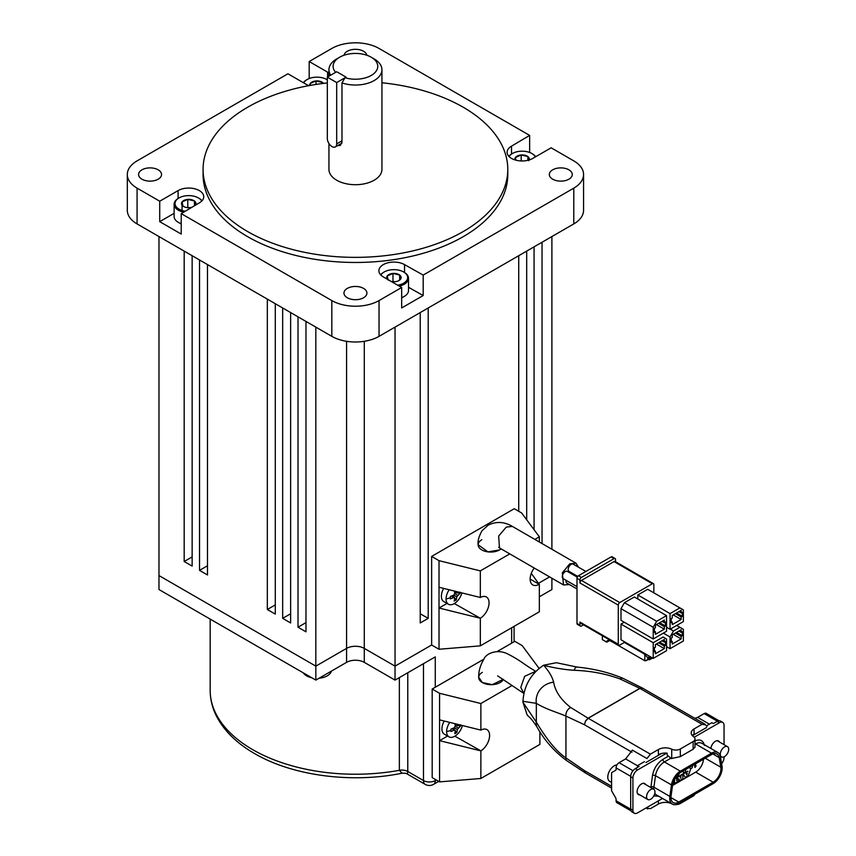<?xml version="1.0" encoding="UTF-8"?>
<svg xmlns="http://www.w3.org/2000/svg" width="856" height="856" viewBox="0 0 856 856"><rect width="100%" height="100%" fill="white"/><g stroke="black" fill="none" stroke-linecap="round" stroke-linejoin="round"><path stroke-width="1.28" d="M374.168 58.925L371.226 57.213L374.168 58.925A26.493 15.301 180 0 1 381.937 69.743A26.493 15.301 180 0 1 368.583 83.021A26.493 15.301 180 0 1 341.972 82.914L345.043 77.736A22.32 12.894 0 0 0 373.409 73.98A22.32 12.894 0 0 0 371.226 57.213A22.32 12.894 0 0 0 339.65 57.213A22.32 12.894 0 0 0 335.67 72.332L336.697 71.743L346.07 77.147L336.697 71.743L327.324 77.147L327.324 138.479A6.623 3.82 -120 0 0 330.223 145.146A6.623 3.82 -120 0 0 335.327 146.922A6.623 3.82 -120 0 0 336.697 143.883L336.697 82.561L327.324 77.147M330.684 75.21A26.493 15.301 180 0 1 328.939 69.743A26.493 15.301 180 0 1 336.697 58.925L339.65 57.213M529.639 152.464L529.639 135.398L511.514 146.162A15.023 8.678 0 0 0 507.116 152.293A15.023 8.678 0 0 0 511.514 158.424A15.023 8.678 0 0 0 532.764 158.424L551.146 147.81L573.788 160.885A33.384 19.271 0 0 1 583.567 174.506A33.384 19.271 0 0 1 573.788 188.138L423.185 275.086L404.546 264.622A15.023 8.678 0 0 0 388.175 262.739A15.023 8.678 0 0 0 378.898 270.753A15.023 8.678 0 0 0 383.295 276.895L401.678 287.498L401.678 307.946L423.185 295.534L423.185 275.086M366.85 55.255A11.47 6.623 0 0 0 363.554 51.253A11.47 6.623 0 0 0 351.602 49.702A11.47 6.623 0 0 0 344.016 55.255M158.178 169.83A11.47 6.623 0 0 0 145.67 168.386A11.47 6.623 0 0 0 138.586 174.506A11.47 6.623 0 0 0 141.946 179.193A11.47 6.623 0 0 0 154.454 180.627A11.47 6.623 0 0 0 161.538 174.506A11.47 6.623 0 0 0 158.178 169.83M363.554 288.397A11.47 6.623 0 0 0 351.046 286.963A11.47 6.623 0 0 0 343.962 293.084A11.47 6.623 0 0 0 347.322 297.76A11.47 6.623 0 0 0 359.83 299.204A11.47 6.623 0 0 0 366.914 293.084A11.47 6.623 0 0 0 363.554 288.397M568.919 169.83A11.47 6.623 0 0 0 556.411 168.386A11.47 6.623 0 0 0 549.327 174.506A11.47 6.623 0 0 0 552.687 179.193A11.47 6.623 0 0 0 565.195 180.627A11.47 6.623 0 0 0 572.279 174.506A11.47 6.623 0 0 0 568.919 169.83M327.324 82.946A152.357 87.965 0 0 0 203.075 169.402A152.357 87.965 0 0 0 247.705 231.601A152.357 87.965 0 0 0 413.737 250.669A152.357 87.965 0 0 0 507.79 169.402A152.357 87.965 0 0 0 463.16 107.203A152.357 87.965 0 0 0 381.937 82.775M203.075 169.402L203.075 174.506A152.357 87.965 0 0 0 247.705 236.705A152.357 87.965 0 0 0 413.737 255.773A152.357 87.965 0 0 0 507.79 174.506L507.79 169.402M337.499 145.659L340.303 145.456L341.972 142.246L341.972 82.914M328.939 143.487L328.939 169.402A26.493 15.301 0 0 0 336.697 180.22A26.493 15.301 0 0 0 365.576 183.537A26.493 15.301 0 0 0 381.937 169.402L381.937 69.743M345.043 77.736L336.697 82.561M435.276 687.25L435.276 656.873L395.033 680.103L395.033 666.139L431.638 644.996L395.033 666.139L364.281 648.388A12.519 7.223 0 0 0 346.584 648.388L315.832 666.139L315.832 327.12M305.977 622.622L298.016 627.223L305.977 631.824L305.977 321.428M298.016 627.223L298.016 316.827M290.633 613.763L282.673 618.364L290.633 622.965L290.633 312.568M282.673 618.364L282.673 307.967M275.29 604.903L267.329 609.504L275.29 614.105L275.29 303.709M267.329 609.504L267.329 299.108M207.484 565.763L199.523 570.363L207.484 574.965L207.484 264.558M199.523 570.363L199.523 259.967M192.14 556.903L184.179 561.504L192.14 566.105L192.14 255.709M184.179 561.504L184.179 251.108M395.033 327.12L395.033 666.139L364.281 648.388A12.519 7.223 0 0 0 346.584 648.388L315.832 666.139L158.981 575.574L158.981 236.556M551.895 549.252L551.895 236.556M542.041 543.56L542.041 242.248M534.069 529.714L534.069 246.849M526.697 519.774L526.697 251.108M518.725 511.289L518.725 255.709M420.232 312.568L420.232 622.965L428.203 618.364L428.203 307.967M549.595 576.901L538.638 583.225L549.595 576.901M428.203 618.364L420.232 613.763M529.639 135.398L379.037 48.45A33.384 19.271 0 0 0 331.828 48.45L309.187 61.514L309.187 78.538M174.121 213.337L159.719 221.651L181.226 234.073L181.226 213.626L331.828 300.574A33.384 19.271 0 0 0 379.037 300.574L401.678 287.498M379.037 300.574L379.037 336.355L573.788 223.919L573.788 188.138M159.719 221.651L159.719 201.214L137.078 188.138L137.078 223.919L331.828 336.355L331.828 300.574M308.995 85.621A15.023 8.678 0 0 1 306.32 84.402L287.937 73.787L137.078 160.885A33.384 19.271 0 0 0 127.309 174.506A33.384 19.271 0 0 0 137.078 188.138M137.078 223.919A33.384 19.271 180 0 1 127.309 210.287L127.309 174.506M583.567 174.506L583.567 210.287A33.384 19.271 180 0 1 573.788 223.919M379.037 336.355A33.384 19.271 180 0 1 331.828 336.355M328.939 73.038A15.023 8.678 0 0 0 327.57 72.129L309.187 61.514M181.226 213.626L199.352 202.861A15.023 8.678 0 0 0 203.749 196.73A15.023 8.678 0 0 0 194.473 188.716A15.023 8.678 0 0 0 178.101 190.599L159.719 201.214M404.546 272.497L404.546 264.622M423.185 295.534L408.526 287.306M511.514 154.037L511.514 146.162M407.777 672.741L407.777 771.491A8.346 4.815 180 0 0 399.356 770.304A145.274 83.867 0 0 1 252.713 749.663A145.274 83.867 0 0 1 210.169 690.364C210.202 699.438 212.395 708.212 216.761 716.686C224.39 731.131 236.952 743.404 254.446 753.483C292.474 775.846 351.73 783.604 402.042 773.214L399.356 770.304L399.356 677.61M395.033 680.103L364.281 662.351A12.519 7.223 0 0 0 346.584 662.351L315.832 680.103L158.981 589.538L158.981 575.574L315.832 666.139L315.832 680.103M551.895 578.228L551.895 589.538L539.344 596.793M435.276 779.409L435.276 780.554A8.346 4.815 180 0 1 423.474 780.554L407.777 771.491L407.381 774.092L425.197 784.374A8.346 4.815 -60 0 1 423.474 780.554L423.474 663.689M319.095 678.22A14.606 8.432 0 0 0 327.27 675.844A14.606 8.432 0 0 0 331.39 671.125M303.281 672.859A14.606 8.432 0 0 0 306.619 675.844A14.606 8.432 0 0 0 311.798 677.77M481.821 539.719A12.519 7.223 0 0 0 478.151 544.823A12.519 7.223 0 0 0 485.876 551.499A12.519 7.223 0 0 0 499.519 549.937A12.519 7.223 0 0 0 501.07 548.857L499.519 549.937L487.941 551.885L478.151 544.769C477.573 541.078 478.868 536.402 482.014 530.752L488.209 525.124C496.234 521.218 504.291 521.646 512.359 526.408L576.024 563.205L569.775 563.815L562.317 572.857L563.526 584.958L569.39 584.552M534.24 568.031A12.722 7.351 120 0 0 530.142 579.095A12.722 7.351 120 0 0 532.774 584.926A12.722 7.351 120 0 0 539.141 584.295L531.298 573.338M454.343 603.566L480.323 618.246A12.722 7.351 120 0 0 489.054 602.817A12.722 7.351 120 0 0 486.422 596.996A12.722 7.351 120 0 0 480.323 597.477L439.021 587.248L439.021 560.669L480.323 570.888L480.323 597.477M479.371 618.011L439.021 608.028L439.021 649.255L431.638 644.996L431.638 556.411L514.263 508.71L521.636 512.969L539.344 536.819L539.344 541.998M439.021 649.255L480.323 645.852L539.344 611.783L539.344 584.177M480.323 618.246L480.323 645.852M480.323 570.888L509.78 553.885M534.861 539.408L539.344 536.819M431.638 556.411L439.021 560.669M439.021 587.248L439.021 608.028L447.014 603.416M461.855 592.898A11.47 6.623 -60 0 1 454.172 603.662A11.47 6.623 -60 0 1 448.437 604.229A11.47 6.623 -60 0 1 446.062 598.975A11.47 6.623 -60 0 1 449.197 589.763M460.1 592.138L460.057 593.315L456.751 596.803A29.179 16.842 60 0 1 456.269 599.874L454.204 601.072A29.179 16.842 -120 0 0 454.686 598.002L453.798 597.488L450.417 598.89L450.417 596.504L453.798 595.102L454.686 593.572A29.179 16.842 -120 0 0 454.397 591.047M456.687 591.614A29.179 16.842 60 0 1 456.751 592.373L454.504 591.079M457.639 592.887L458.688 592.117M448.437 604.229L443.75 601.533A11.47 6.623 -60 0 1 443.686 588.404M451.444 596.118L454.686 598.002M452.803 595.562L454.194 597.285M454.697 597.916L456.269 599.874M460.057 593.315L457.564 592.93M456.772 592.812L454.59 592.47M482.367 672.345A12.519 7.223 0 0 0 478.697 677.449A12.519 7.223 0 0 0 486.422 684.126A12.519 7.223 0 0 0 500.065 682.564A12.519 7.223 0 0 0 503.317 679.311L492.275 684.65L482.367 682.564L478.697 677.224C478.515 671.339 480.237 665.326 483.897 659.184C485.705 653.781 497.165 648.238 508.411 654.294C521.764 661.239 524.022 664.577 535.824 671.372L535.803 671.361M454.889 736.192L480.869 750.873A12.722 7.351 120 0 0 489.6 735.443A12.722 7.351 120 0 0 486.968 729.622A12.722 7.351 120 0 0 480.869 730.104L439.567 719.875L439.567 693.296L480.869 703.514L480.869 730.104M497.208 651.502L514.809 641.337L522.181 645.595L539.077 668.365M483.897 659.173L432.184 689.037L432.184 777.623L439.567 781.881L439.567 740.654L447.56 736.042M439.567 781.881L480.869 778.478L539.89 744.41L539.89 731.762M480.869 750.873L480.869 778.478M479.916 750.637L439.567 740.654L439.567 719.875M480.869 703.514L511.856 685.624M432.184 689.037L439.567 693.296M585.868 571.466L573.231 564.168A4.173 2.408 120 0 0 571.145 564.372A4.173 2.408 120 0 0 568.416 568.042A4.173 2.408 120 0 0 569.058 571.391L577.725 576.398M577.265 577.147L567.325 571.401A4.173 2.408 120 0 0 565.238 571.605A4.173 2.408 120 0 0 562.51 575.285A4.173 2.408 120 0 0 563.152 578.624L576.998 586.628M578.485 567.207L576.024 563.205M563.526 584.958L499.487 547.936L498.652 536.059L506.26 527.103L512.359 526.408M566.083 580.325A4.173 2.408 120 0 0 566.865 583.086L576.998 588.949M571.829 572.996A4.173 2.408 120 0 0 571.733 573.948M523.84 693.392L520.79 687.389L524.664 676.304L535.728 671.318M462.401 725.524A11.47 6.623 -60 0 1 454.718 736.288A11.47 6.623 -60 0 1 448.983 736.856A11.47 6.623 -60 0 1 446.607 731.602A11.47 6.623 -60 0 1 449.742 722.389M460.635 724.754L460.603 725.942L457.297 729.43A29.179 16.842 60 0 1 456.815 732.501L454.75 733.699A29.179 16.842 -120 0 0 455.232 730.628L454.343 730.115L450.962 731.505L450.962 729.13L454.343 727.728L455.232 726.198A29.179 16.842 -120 0 0 454.943 723.673M457.232 724.24A29.179 16.842 60 0 1 457.297 725L455.05 723.705M458.185 725.514L459.233 724.743M448.983 736.856L444.296 734.159A11.47 6.623 -60 0 1 444.232 721.03M451.979 728.745L455.232 730.628M453.348 728.188L454.729 729.911M455.232 730.543L456.815 732.501M460.603 725.942L458.11 725.556M457.318 725.439L455.125 725.096M326.96 79.651A14.606 8.432 180 0 1 327.27 79.833A14.606 8.432 180 0 1 327.324 79.865A13.728 7.929 0 0 0 326.66 79.469A13.728 7.929 0 0 0 322.198 77.757A13.728 7.929 0 0 0 307.24 79.469A13.728 7.929 0 0 0 303.741 82.904M303.366 82.69A14.606 8.432 180 0 1 306.619 79.833A14.606 8.432 180 0 1 306.94 79.651M323.557 83.385A7.223 4.173 0 0 0 322.68 82.54A7.223 4.173 0 0 0 316.003 80.946A7.223 4.173 0 0 0 310.268 83.481A7.223 4.173 0 0 0 309.754 85.482M322.68 83.492L322.68 82.54L316.003 80.946L310.268 83.481L310.268 85.397M316.003 84.434L316.003 80.946M201.759 201.042A13.728 7.929 0 0 0 198.431 197.939A13.728 7.929 0 0 0 193.98 196.217A13.728 7.929 0 0 0 179.022 197.939A13.728 7.929 0 0 0 183.484 210.865A13.728 7.929 0 0 0 185.281 211.218M198.742 198.121A14.606 8.432 180 0 1 199.052 198.303A14.606 8.432 180 0 1 202.027 200.764M183.676 212.17A14.606 8.432 180 0 1 183.141 212.053A14.606 8.432 180 0 1 174.121 204.263A14.606 8.432 180 0 1 178.401 198.303A14.606 8.432 180 0 1 178.722 198.121M195.318 205.258A7.223 4.173 0 0 0 195.403 205.14A7.223 4.173 0 0 0 194.462 201A7.223 4.173 0 0 0 187.785 199.405A7.223 4.173 0 0 0 182.05 201.952A7.223 4.173 0 0 0 182.991 206.082A7.223 4.173 0 0 0 183.623 206.499A7.223 4.173 0 0 0 185.966 207.398A7.223 4.173 0 0 0 189.679 207.687A7.223 4.173 0 0 0 191.872 207.302M174.121 204.263L174.121 216.461A14.606 8.432 0 0 0 178.401 222.421A14.606 8.432 0 0 0 181.226 223.694M181.226 223.812A13.728 7.929 180 0 1 179.022 222.774A13.728 7.929 180 0 1 178.722 222.603M195.403 205.14L194.462 201L187.785 199.405L182.05 201.952L182.991 206.082L183.751 206.574M190.139 207.634L186.704 207.548M194.462 205.772L194.462 201M187.785 207.077L187.785 199.405M182.05 209.613L182.05 201.952M403.925 296.625A13.728 7.929 180 0 1 403.625 296.807A13.728 7.929 180 0 1 401.678 297.738M401.678 297.631A14.606 8.432 0 0 0 404.246 296.444A14.606 8.432 0 0 0 408.526 290.484L408.526 278.286A14.606 8.432 180 0 1 399.303 286.129M397.687 285.198A13.728 7.929 0 0 0 403.625 271.962A13.728 7.929 0 0 0 399.174 270.25A13.728 7.929 0 0 0 384.216 271.962A13.728 7.929 0 0 0 380.888 275.076M403.925 272.144A14.606 8.432 180 0 1 404.246 272.326A14.606 8.432 180 0 1 408.526 278.286M391.16 281.431L391.16 281.431A7.223 4.173 0 0 0 394.873 281.71A7.223 4.173 0 0 0 399.035 280.522A7.223 4.173 0 0 0 400.597 279.163A7.223 4.173 0 0 0 399.656 275.033A7.223 4.173 0 0 0 392.979 273.439A7.223 4.173 0 0 0 387.244 275.974A7.223 4.173 0 0 0 387.244 279.163L387.244 275.974L388.185 280.115M380.631 274.797A14.606 8.432 180 0 1 383.595 272.326A14.606 8.432 180 0 1 383.916 272.144M398.693 280.704L400.597 279.163L399.656 275.033L392.979 273.439L387.244 275.974M395.333 281.667L391.898 281.581M399.656 280.008L399.656 275.033M392.979 281.1L392.979 273.439M535.342 156.937A13.728 7.929 0 0 0 531.844 153.502A13.728 7.929 0 0 0 527.392 151.78A13.728 7.929 0 0 0 512.434 153.502A13.728 7.929 0 0 0 509.106 156.605M532.143 153.673A14.606 8.432 180 0 1 532.464 153.855A14.606 8.432 180 0 1 535.717 156.712M508.849 156.327A14.606 8.432 180 0 1 511.813 153.855A14.606 8.432 180 0 1 512.134 153.673M529.222 159.944A7.223 4.173 0 0 0 527.874 156.562A7.223 4.173 0 0 0 521.197 154.968A7.223 4.173 0 0 0 515.462 157.504A7.223 4.173 0 0 0 515.055 159.944M528.815 160.703L527.874 156.562L521.197 154.968L515.462 157.504L515.89 160.179M527.874 160.307L527.874 156.562M521.197 160.949L521.197 154.968M515.462 160.061L515.462 157.504M706.917 726.327L704.745 724.037L642.588 688.149L623.136 678.423A6.88 4.013 105.7 0 0 620.086 678.979L639.828 688.352L588.104 718.205L585.493 721.03L584.477 724.765L632.017 752.21M642.588 688.149L639.946 688.417L642.503 688.106A5.297 4.323 -60 0 1 642.567 688.138M623.136 678.423C609.472 672.548 594.085 668.761 576.987 667.059L556.347 662.715L543.571 665.23C530.784 673.886 523.915 685.902 522.962 701.299L536.337 703.354C546.203 709.378 557.128 712.331 565.934 716.076A6.88 5.018 -61.9 0 1 570.685 707.495L588.233 718.27L639.946 688.417L702.091 724.294L694.066 728.927A9.855 5.692 0 0 0 691.188 732.95A9.855 5.692 0 0 0 693.499 736.62A6.356 3.67 180 0 1 694.997 738.985A6.356 3.67 180 0 1 693.135 741.585L680.317 748.989A6.356 3.67 180 0 1 671.714 749.193A9.855 5.692 0 0 0 658.392 749.524L650.378 754.157L588.233 718.27L585.579 721.073M585.44 772.979L584.477 770.635L585.547 773.043A5.297 4.323 120 0 1 585.493 773.011L566.843 760.738C554.41 751.611 544.48 740.397 537.054 727.076L537.054 727.076A18.789 11.042 171 0 1 536.337 722.143C547.038 739.969 556.903 751.889 565.934 757.902A6.88 3.766 133.9 0 0 566.843 760.738M728.691 749.353A5.939 3.424 -60 0 1 726.102 755.324A5.939 3.424 -60 0 1 721.533 756.918A5.939 3.424 -60 0 1 720.303 754.2A5.939 3.424 -60 0 1 722.892 748.23A5.939 3.424 -60 0 1 727.472 746.635A5.939 3.424 -60 0 1 728.691 749.353M654.947 791.928A5.939 3.424 -60 0 1 652.358 797.91A5.939 3.424 -60 0 1 647.778 799.493A5.939 3.424 -60 0 1 646.558 796.775A5.939 3.424 -60 0 1 649.148 790.805A5.939 3.424 -60 0 1 653.717 789.211A5.939 3.424 -60 0 1 654.947 791.928M617.005 764.868A9.277 5.35 120 0 0 607.771 777.109A9.277 5.35 120 0 0 609.686 781.357L611.591 782.459M694.066 728.927L694.066 734.116A9.855 5.692 0 0 0 692.269 735.55M646.644 807.625L646.997 808.171L646.344 807.797M671.382 803.559A9.855 5.692 180 0 0 658.392 804.052L650.378 808.674L646.997 808.171L647.725 808.941L646.055 807.968M705.462 724.797L702.091 724.294M650.378 754.157L646.997 758.555L632.381 750.124L625.629 758.919L619.081 762.696A4.237 2.45 120 0 0 616.085 767.896L616.085 769.341A2.119 1.22 60 0 1 615.646 770.314L611.591 772.658L611.591 790.826L615.646 797.856A2.119 1.22 60 0 1 616.085 799.333L616.085 800.777A4.237 2.45 120 0 0 616.962 802.725L631.075 810.867M658.392 749.524L658.392 754.714A9.855 5.692 0 0 1 667.124 753.141L667.124 755.046L671.318 758.544L680.317 756.64L693.135 749.235L694.997 747.192L694.997 738.985M694.89 718.345L697.608 717.371L709.378 724.165M719.072 720.773L706.275 713.38A4.237 2.45 120 0 0 704.146 713.594L697.608 717.371M676.026 804.587A6.356 3.67 0 0 0 680.317 803.506L693.135 796.101A6.356 3.67 0 0 0 694.89 794.175M537.054 727.076C531.116 718.034 529.896 717.863 527.146 714.963L522.962 702.295L536.337 722.143L536.337 703.354A18.789 17.848 -23.7 0 1 553.629 682.221C552.366 677.096 549.081 671.478 543.785 665.347C554.923 668.097 565.099 669.745 574.301 670.291C590.779 670.89 606.037 673.779 620.086 678.979M585.493 721.03L584.477 724.765L565.934 716.076L565.934 757.902L584.477 770.635L611.591 786.29M585.568 773.054L611.591 788.076M576.987 667.059A18.789 5.339 79 0 0 574.301 670.291M522.962 702.295L522.962 701.299M710.887 748.486A6.356 3.67 -60 0 1 713.872 742.452A6.356 3.67 -60 0 1 718.537 740.986A6.356 3.67 -60 0 1 719.468 742.013M639.785 794.871A6.356 3.67 -60 0 1 638.426 794.582A6.356 3.67 -60 0 1 637.11 791.672A6.356 3.67 -60 0 1 639.881 785.273A6.356 3.67 -60 0 1 644.782 783.572A6.356 3.67 -60 0 1 645.713 784.599M643.466 783.293A6.356 3.67 120 0 0 643.455 783.272L653.717 789.211M669.724 798.284A12.765 7.372 -60 0 1 669.852 796.401L671.468 784.909A12.765 7.372 -60 0 1 680.36 771.17L711.529 753.173A12.765 7.372 -60 0 1 717.917 752.542A12.765 7.372 -60 0 1 720.42 756.65L722.036 766.281A12.765 7.372 -60 0 1 713.144 783.636L678.744 803.495A12.765 7.372 -60 0 1 672.367 804.126A12.765 7.372 -60 0 1 669.724 798.284M678.744 802.083A11.021 6.367 -60 0 1 673.233 802.628A11.021 6.367 -60 0 1 670.943 797.578A11.021 6.367 -60 0 1 671.072 795.952L672.677 784.46A11.021 6.367 -60 0 1 680.36 772.593L711.529 754.585A11.021 6.367 -60 0 1 717.039 754.04A11.021 6.367 -60 0 1 719.211 757.592L720.816 767.222A11.021 6.367 -60 0 1 713.144 782.213L678.744 802.083L670.943 797.578M692.204 765.745A1.744 1.006 -60 0 1 692.461 766.462A1.744 1.006 -60 0 1 691.691 768.228A1.744 1.006 -60 0 1 690.343 768.699A1.744 1.006 -60 0 1 689.99 767.896A1.744 1.006 -60 0 1 690.236 766.88M685.463 769.64A1.744 1.006 -60 0 1 685.71 770.357A1.744 1.006 -60 0 1 684.95 772.123A1.744 1.006 -60 0 1 683.602 772.593A1.744 1.006 -60 0 1 683.238 771.791A1.744 1.006 -60 0 1 683.495 770.775M678.819 773.653A1.744 1.006 -60 0 1 678.968 774.252A1.744 1.006 -60 0 1 678.209 776.018A1.744 1.006 -60 0 1 676.861 776.488A1.744 1.006 -60 0 1 676.518 775.964M658.724 796.262L653.823 795.877M650.838 787.552L652.529 775.375C653.909 768.378 657.365 763.038 662.897 759.358L667.733 756.554M694.066 741.36C699.598 738.653 703.054 740.001 704.435 745.416M666.728 753.109L637.56 769.951A6.57 3.799 120 0 0 632.916 777.997L632.916 810.193A6.57 3.799 120 0 0 634.275 813.2A6.57 3.799 120 0 0 637.56 812.879L662.533 798.455M721.597 763.713A6.57 3.799 120 0 0 724.048 757.571L724.048 756.854M724.048 744.667L724.048 725.385A6.57 3.799 120 0 0 722.689 722.368A6.57 3.799 120 0 0 719.404 722.699L694.227 737.23M637.506 793.576A6.356 3.67 120 0 0 637.527 793.576L647.778 799.493M644.418 761.658L637.592 765.596L639.1 766.462L635.312 768.656A6.57 3.799 120 0 0 630.669 776.702L630.669 808.899A6.57 3.799 120 0 0 632.028 811.905L634.275 813.2M706.553 727.525L692.397 735.689M661.57 753.494L645.916 762.525M722.689 722.368L720.442 721.073A6.57 3.799 120 0 0 717.157 721.394L713.369 723.588L711.871 722.721L706.339 725.909M637.592 765.596L637.592 767.329M713.144 782.213L695.682 772.133L672.538 785.498M695.682 772.133A11.021 6.367 120 0 0 703.461 759.251M695.553 765.692L696.014 766.281L694.783 767.286L694.783 764.258M678.69 779.088L679.6 780.64L678.776 778.789L677.963 781.582L674.582 783.54L674.282 779.463M674.731 778.607L676.722 777.804L676.722 780.704L677.781 777.184L679.771 776.039L680.841 778.329L680.841 775.429L687.924 771.331M676.722 779.538L677.481 777.013L679.771 776.039M680.541 777.687L680.541 775.247L682.681 774.017L682.981 778.692L679.6 780.64M685.613 772.808L687.625 771.16M690.375 769.918L688.213 775.664L685.271 777.366L682.981 774.209M695.083 767.458L695.083 764.087M695.553 763.82L695.553 766.452L696.014 765.542M673.993 780.062L673.993 783.882L672.655 784.652M674.517 779.003L676.722 777.804M674.582 783.54L674.582 779.035M682.81 773.942L685.549 772.701M685.271 777.366L683.109 774.113M687.272 773.321L686.747 774.915L686.212 773.931L687.272 773.321M686.833 773.578L686.523 774.509M644.836 654.722L644.836 660.757L646.301 660.618L647.778 659.056L647.778 657.676L644.836 654.722A4.173 2.408 -120 0 0 643.359 653.417L624.366 642.449M606.786 641.155L608.851 639.967L606.786 641.155L606.786 642.182L602.367 639.625L602.367 635.762M644.836 660.757L608.851 639.967M646.301 660.618L650.892 657.964A2.087 1.209 60 0 0 651.298 657.29L651.32 658.007A2.087 1.209 -120 0 1 650.892 658.97L652.55 658.007L650.892 658.97M606.786 642.182L609.74 640.481M652.55 658.007L649.693 659.655A2.087 1.209 -120 0 1 648.645 659.559L648.399 659.409M653.856 592.844L653.856 584.605A2.087 1.209 120 0 0 653.428 583.653A2.087 1.209 120 0 0 652.379 583.749L619.755 602.571A2.087 1.209 120 0 0 618.278 605.128L618.278 644.247A2.087 1.209 120 0 0 618.717 645.21A2.087 1.209 120 0 0 619.755 645.103L624.998 642.086M666.535 627.245L670.045 629.267L683.366 621.584L683.366 609.889L647.692 589.281L637.827 594.963L637.827 599.018M666.535 615.614L634.317 596.985L624.452 602.678L620.996 608.659L620.996 620.354L653.214 638.972L653.214 627.277L656.67 621.296L666.535 615.614L666.535 631.3L653.214 638.972M624.238 622.226L620.996 624.088L620.996 639.774L653.214 658.392L653.214 642.717L663.079 637.025L666.535 639.015L666.535 650.721L653.214 658.392M670.259 629.149L673.501 631.011L679.91 627.32L676.668 625.447L683.366 629.31L683.366 641.016L670.045 648.688L670.045 636.992L663.357 633.13M673.501 631.011L670.045 636.992M683.366 629.31L679.91 627.32M681.151 638.897L672.249 644.033L672.249 641.508L671.211 642.107L671.211 638.084L672.249 637.495L672.249 634.885L681.151 629.749L681.151 632.359L682.286 631.707L682.286 635.719L681.151 636.372L681.151 638.897L673.233 634.317M675.416 633.055L681.151 636.372M681.151 632.359L678.894 631.054M672.249 641.508L671.211 640.919M615.518 561.739L615.518 559.482A2.087 1.209 120 0 0 615.09 558.519L612.136 556.817A2.087 1.209 -60 0 0 611.098 556.924L578.474 575.735A2.087 1.209 -60 0 0 576.998 578.292L576.998 623.457A2.087 1.209 -60 0 0 577.426 624.409L580.379 626.111A2.087 1.209 120 0 0 581.417 626.014L583.46 624.837M658.585 642.76L664.331 646.077L664.331 648.602L655.418 653.738L655.418 651.213L654.391 650.624M664.331 648.602L656.402 644.022M655.418 651.213L654.391 651.812L654.391 647.789L655.418 647.2L655.418 644.589L664.331 639.453L664.331 642.064L662.073 640.759M664.331 642.064L665.454 641.412L665.454 645.424L664.331 646.077M659.719 642.107L665.454 645.424M620.996 624.088L653.214 642.717M666.535 639.015L663.079 637.025M664.331 629.181L655.418 634.317L655.418 631.792L654.391 632.391L654.391 628.368L655.418 627.78L655.418 625.169L664.331 620.033L664.331 622.644L665.454 621.991L665.454 626.004L664.331 626.656L664.331 629.181L656.402 624.602M664.331 626.656L658.585 623.339M662.073 621.338L664.331 622.644M654.391 631.204L655.418 631.792M659.719 622.687L665.454 626.004M620.996 608.659L653.214 627.277M656.67 621.296L624.452 602.678M681.151 619.477L672.249 624.613L672.249 622.087L671.211 622.687L671.211 618.663L672.249 618.075L672.249 615.464L681.151 610.328L681.151 612.939L682.286 612.286L682.286 616.299L681.151 616.951L681.151 619.477L673.233 614.897M681.151 616.951L675.416 613.634M678.894 611.633L681.151 612.939M671.211 621.499L672.249 622.087M670.045 629.267L670.045 613.592L679.91 607.899L683.366 609.889M676.55 612.982L682.286 616.299M647.692 589.281L679.91 607.899M670.045 613.592L637.827 594.963M618.717 645.21L580.379 623.05A2.087 1.209 -60 0 1 579.94 622.098L579.94 625.158A2.087 1.209 120 0 0 580.379 626.111M615.09 558.519A2.087 1.209 120 0 0 614.041 558.626L581.417 577.436A2.087 1.209 120 0 0 579.94 579.994L579.94 582.968A2.087 1.209 -60 0 1 581.417 580.411L614.041 561.59A2.087 1.209 -60 0 1 615.09 561.493L653.428 583.653M676.55 632.402L682.286 635.719M666.535 646.665L670.045 648.688M364.281 662.351L364.281 341.309M346.584 662.351L346.584 341.309M327.57 77.008L327.57 72.129M178.101 198.474L178.101 190.599M425.197 784.374A8.346 8.346 0 0 0 433.543 784.374A8.346 4.815 60 0 0 435.276 780.554L436.26 779.977M511.653 643.156L511.653 627.769L511.653 643.156M530.142 579.095L539.141 584.295M446.062 598.975A29.211 16.863 0 0 0 450.427 597.713M456.751 596.803L453.798 595.102M454.686 593.572L457.639 595.273M446.607 731.602A29.211 16.863 0 0 0 450.973 730.339M457.297 729.43L454.343 727.728M455.232 726.198L458.185 727.9M658.392 804.052L658.392 800.842M671.714 749.193L671.714 758.577M680.317 756.64L680.317 748.989M693.135 749.235L693.135 741.585M637.592 765.831L625.629 758.919M619.081 762.696L632.98 770.721M717.424 721.255L704.146 713.594M616.085 800.777L630.669 809.198M630.679 776.317L616.085 767.896M570.685 707.495C560.926 699.823 555.244 691.402 553.629 682.221M693.135 796.101L693.135 795.192M680.317 802.596L680.317 803.506M670.548 758.395L664.395 761.947A12.765 7.372 120 0 0 655.503 775.697L653.888 787.178A12.765 7.372 120 0 0 653.759 789.072A12.765 7.372 120 0 0 653.759 789.232M650.913 786.867A2.119 0.995 8 0 1 653.888 787.178L669.852 796.401M717.917 752.542L701.952 743.318A12.765 7.372 120 0 0 695.564 743.95A2.119 1.22 60 0 1 694.997 743.5M680.36 771.17L664.395 761.947A2.119 1.22 60 0 1 662.897 759.358M711.529 753.173L695.564 743.95L694.997 744.281M671.468 784.909L655.503 775.697A2.119 0.995 8 0 0 652.529 775.375M654.797 793.319A12.765 7.372 120 0 0 656.402 794.914L672.367 804.126M632.916 810.193L630.669 808.899M632.916 777.997L630.669 776.702M637.56 769.951L635.312 768.656M719.404 722.699L717.157 721.394M705.237 758.223L720.816 767.222M719.211 757.592L712.888 753.943M336.697 143.883L341.972 140.844M647.778 657.676L649.875 656.466M643.98 653.064L643.359 653.417M651.074 657.162L647.778 659.056M651.93 657.654L651.32 658.007M579.94 625.158L576.998 623.457M618.278 644.247L579.94 622.098M579.94 582.968L618.278 605.128M576.998 578.292L579.94 579.994M581.417 577.436L578.474 575.735M611.098 556.924L614.041 558.626M614.041 561.59L652.379 583.749M619.755 602.571L581.417 580.411M328.939 69.743L328.939 76.216M210.169 690.364L210.169 619.091M433.543 784.374L438.711 781.389M514.092 641.743L514.092 626.357M407.381 774.092C406.878 773.417 405.102 773.118 402.042 773.214L402.042 773.214M451.872 595.947L454.461 597.445M454.461 591.475L457.05 592.973M498.641 547.284L499.497 547.947M497.657 675.887L523.487 693.189M452.417 728.574L455.007 730.072M455.007 724.101L457.596 725.599M326.66 79.469L327.27 79.833M307.24 79.469L306.619 79.833M198.431 197.939L199.052 198.303M179.022 197.939L178.401 198.303M179.022 222.774L178.401 222.421M403.625 296.807L404.246 296.444M403.625 271.962L404.246 272.326M384.216 271.962L383.595 272.326M531.844 153.502L532.464 153.855M512.434 153.502L511.813 153.855M721.533 756.918L720.335 756.223M727.472 746.635L717.178 740.697M335.327 146.922L341.897 143.134"/></g></svg>
